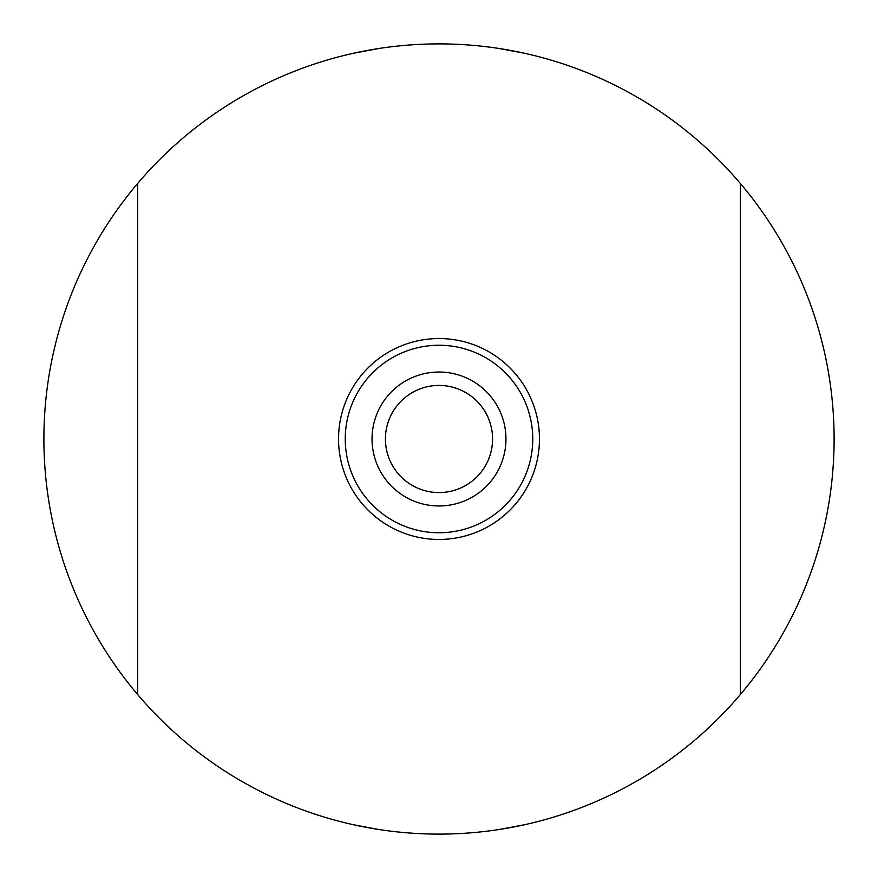 <?xml version="1.0" encoding="UTF-8"?>
<svg xmlns="http://www.w3.org/2000/svg" width="878" height="878" viewBox="0 0 878 878"><rect width="100%" height="100%" fill="white"/><g stroke="black" fill="none" stroke-linecap="round" stroke-linejoin="round"><path stroke-width="1.32" d="M499.176 829.49L524.045 824.837L499.154 829.49M487.597 831.104L486.302 831.257M472.88 832.64L471.618 832.75M406.36 832.75L405.153 832.651M391.665 831.257L390.26 831.082M378.824 829.49L353.955 824.837L378.846 829.49M390.403 831.104L391.698 831.257M405.12 832.64L406.382 832.75M471.64 832.75L472.847 832.651M486.335 831.257L487.74 831.082M740.352 694.531A395.1 395.1 0 0 1 137.648 694.531L137.648 183.469A395.1 395.1 0 0 1 740.352 183.469L740.352 694.531A395.1 395.1 0 0 0 740.352 183.469M137.648 183.469A395.1 395.1 0 0 0 137.648 694.531M439 338.546A100.454 100.454 0 0 0 338.546 439A100.454 100.454 0 0 0 439 539.454A100.454 100.454 0 0 0 539.454 439A100.454 100.454 0 0 0 439 338.546A100.454 100.454 0 0 1 539.454 439A100.454 100.454 0 0 1 439 539.454A100.454 100.454 0 0 1 338.546 439A100.454 100.454 0 0 1 439 338.546M439 532.748A93.748 93.748 0 0 0 532.748 439A93.748 93.748 0 0 0 439 345.252A93.748 93.748 0 0 0 345.252 439A93.748 93.748 0 0 0 439 532.748M439 372.031A66.969 66.969 0 0 1 505.969 439A66.969 66.969 0 0 1 439 505.969A66.969 66.969 0 0 1 372.031 439A66.969 66.969 0 0 1 439 372.031A66.969 66.969 0 0 1 505.969 439A66.969 66.969 0 0 1 439 505.969A66.969 66.969 0 0 1 372.031 439A66.969 66.969 0 0 1 439 372.031M439 492.569A53.569 53.569 0 0 1 385.431 439A53.569 53.569 0 0 1 439 385.431A53.569 53.569 0 0 1 492.569 439A53.569 53.569 0 0 1 439 492.569M378.846 48.51L353.955 53.163L378.824 48.51M390.26 46.918L391.665 46.743M405.153 45.349L406.36 45.25M471.618 45.25L472.88 45.36M486.302 46.743L487.597 46.896M499.154 48.51L524.045 53.163L499.176 48.51M487.74 46.918L486.335 46.743M472.847 45.349L471.64 45.25M406.382 45.25L405.12 45.36M391.698 46.743L390.403 46.896"/></g></svg>
